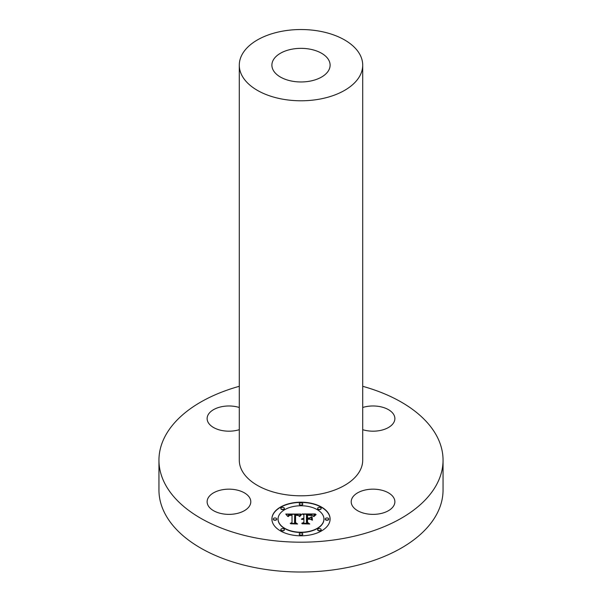 <?xml version="1.0" encoding="UTF-8"?>
<svg xmlns="http://www.w3.org/2000/svg" width="602" height="602" viewBox="0 0 602 602"><rect width="100%" height="100%" fill="white"/><g stroke="black" fill="none" stroke-linecap="round" stroke-linejoin="round"><path stroke-width="0.9" d="M235.104 489.674A21.83 12.604 0 0 0 207.126 501.767A21.83 12.604 0 0 0 222.815 513.86A21.83 12.604 0 0 0 250.793 501.767A21.83 12.604 0 0 0 235.104 489.674M362.713 386.303A142.049 82.015 180 0 1 443.049 460.176L443.049 490.005A142.049 82.015 180 0 1 340.995 568.702A142.049 82.015 180 0 1 158.951 490.005L158.951 460.176A142.049 82.015 180 0 1 239.287 386.303M443.049 460.176A142.049 82.015 180 0 1 340.995 538.873A142.049 82.015 180 0 1 158.951 460.176M362.713 65.159L362.713 460.176A61.713 35.631 180 0 1 318.375 494.362A61.713 35.631 180 0 1 239.287 460.176L239.287 65.159A61.713 35.631 180 0 1 283.625 30.973A61.713 35.631 180 0 1 362.713 65.159A61.713 35.631 180 0 1 318.375 99.345A61.713 35.631 180 0 1 239.287 65.159M292.805 49.033A29.107 16.803 180 0 1 330.107 65.159A29.107 16.803 180 0 1 309.195 81.285A29.107 16.803 180 0 1 271.893 65.159A29.107 16.803 180 0 1 292.805 49.033M239.287 407.479A21.83 12.604 0 0 0 208.014 415.034A21.83 12.604 0 0 0 207.126 418.586A21.83 12.604 0 0 0 239.287 429.685M362.713 429.685A21.83 12.604 0 0 0 366.896 430.678A21.83 12.604 0 0 0 394.874 418.586A21.83 12.604 0 0 0 379.185 406.485A21.83 12.604 0 0 0 362.713 407.479M352.095 498.223A21.83 12.604 0 0 0 351.207 501.767A21.83 12.604 0 0 0 369.937 514.243A21.83 12.604 0 0 0 393.986 505.319A21.83 12.604 0 0 0 394.874 501.767A21.83 12.604 0 0 0 376.145 489.291A21.83 12.604 0 0 0 352.095 498.223M330.107 518.999A29.107 16.803 180 0 1 301 535.803A29.107 16.803 180 0 1 271.893 518.999A29.107 16.803 180 0 1 301 502.188A29.107 16.803 180 0 1 330.107 518.999M323.936 518.999A22.936 13.244 180 0 1 301 532.236A22.936 13.244 180 0 1 278.064 518.999A22.936 13.244 180 0 1 301 505.755A22.936 13.244 180 0 1 323.936 518.999L323.936 519.233A22.936 13.244 0 0 1 301 532.477A22.936 13.244 0 0 1 278.064 519.233L278.064 518.999M300.91 514.07L299.164 516.192L297.779 514.861L294.702 514.627L294.544 522.589L296.049 523.394L290.232 523.394L292.015 522.536L292.015 515.222L289.366 515.455L288.26 516.561L289.163 515.297L292.015 514.672L288.742 514.876L287.613 516.32L285.769 514.04L300.91 514.07M301.632 514.567L299.638 516.508L301.632 514.567M298.216 515.508L295.574 515.229L295.567 522.611L297.584 523.996L290.796 523.793L296.884 523.793L295.183 522.671L295.183 515.019L298.223 515.395M315.38 513.973L313.296 516.17L311.264 514.77L306.441 514.582L306.441 518.013L307.216 518.013L307.216 514.981L312.363 515.583L307.532 515.184L307.532 518.013L309.458 518.013L311.49 516.772L311.49 519.85L309.353 518.631L306.441 518.631L306.441 522.333L308.066 523.288L301.82 523.288L303.897 522.333L303.897 519.172L301.941 519.451L303.897 518.631L301.376 519.059L303.897 518.013L303.897 514.913L302.181 513.973L315.38 513.973M315.997 514.657L313.792 516.561L315.997 514.657M312.423 520.203L312.092 516.922L312.092 520.09M307.532 519.248L307.532 522.393L309.774 523.996L302.091 523.793L309.059 523.793L307.216 522.483L307.216 519.052L310.143 519.248L307.532 519.248M302.761 503.972A1.761 1.016 180 0 1 301 504.995A1.761 1.016 180 0 1 299.239 503.972A1.761 1.016 180 0 1 301 502.956A1.761 1.016 180 0 1 302.761 503.972L302.761 504.213A1.761 1.016 0 0 1 301 505.228A1.761 1.016 0 0 1 299.239 504.213L299.239 503.972M328.782 518.999A1.761 1.016 180 0 1 327.021 520.015A1.761 1.016 180 0 1 325.261 518.999A1.761 1.016 180 0 1 327.021 517.976A1.761 1.016 180 0 1 328.782 518.999L328.782 519.233A1.761 1.016 0 0 1 327.021 520.256A1.761 1.016 0 0 1 325.261 519.233L325.261 518.999M321.167 508.374A1.761 1.016 180 0 1 319.399 509.39A1.761 1.016 180 0 1 317.638 508.374A1.761 1.016 180 0 1 319.399 507.358A1.761 1.016 180 0 1 321.167 508.374L321.167 508.615A1.761 1.016 0 0 1 319.399 509.631A1.761 1.016 0 0 1 317.638 508.615L317.638 508.374M302.761 534.019A1.761 1.016 180 0 1 301 535.035A1.761 1.016 180 0 1 299.239 534.019A1.761 1.016 180 0 1 301 533.003A1.761 1.016 180 0 1 302.761 534.019L302.761 534.26A1.761 1.016 0 0 1 301 535.276A1.761 1.016 0 0 1 299.239 534.26L299.239 534.019M321.167 529.617A1.761 1.016 180 0 1 319.399 530.64A1.761 1.016 180 0 1 317.638 529.617A1.761 1.016 180 0 1 319.399 528.601A1.761 1.016 180 0 1 321.167 529.617L321.167 529.858A1.761 1.016 0 0 1 319.399 530.874A1.761 1.016 0 0 1 317.638 529.858L317.638 529.617M273.218 518.999A1.761 1.016 180 0 1 274.979 517.976A1.761 1.016 180 0 1 276.739 518.999A1.761 1.016 180 0 1 274.979 520.015A1.761 1.016 180 0 1 273.218 518.999L273.218 519.233A1.761 1.016 0 0 0 274.979 520.256A1.761 1.016 0 0 0 276.739 519.233L276.739 518.999M280.833 508.374A1.761 1.016 180 0 1 282.601 507.358A1.761 1.016 180 0 1 284.362 508.374A1.761 1.016 180 0 1 282.601 509.39A1.761 1.016 180 0 1 280.833 508.374L280.833 508.615A1.761 1.016 0 0 0 282.601 509.631A1.761 1.016 0 0 0 284.362 508.615L284.362 508.374M280.833 529.617A1.761 1.016 180 0 1 282.601 528.601A1.761 1.016 180 0 1 284.362 529.617A1.761 1.016 180 0 1 282.601 530.64A1.761 1.016 180 0 1 280.833 529.617L280.833 529.858A1.761 1.016 0 0 0 282.601 530.874A1.761 1.016 0 0 0 284.362 529.858L284.362 529.617M301.467 519.172L303.897 518.013M302.798 519.097L302.136 519.571M302.339 523.288L303.897 522.333M306.441 522.333L307.667 523.288M307.532 518.013L309.458 518.254L311.49 517.013L311.49 519.85M306.441 518.013L307.216 518.013M302.61 514.206L315.079 514.206M285.98 514.281L300.782 514.206M291.895 515.222L292.015 514.672M288.313 516.561L289.336 515.478M290.728 523.394L292.015 522.536M294.544 522.589L295.605 523.394M299.766 516.539L301.489 514.567M313.89 516.599L316.118 514.529M295.183 522.671L295.183 515.259L295.574 515.252M295.567 522.611L297.237 523.996M307.216 522.483L307.532 519.285M307.532 522.393L309.443 523.996M330.107 519.112A29.107 16.803 0 0 0 301 502.429A29.107 16.803 0 0 0 271.893 519.112"/></g></svg>
